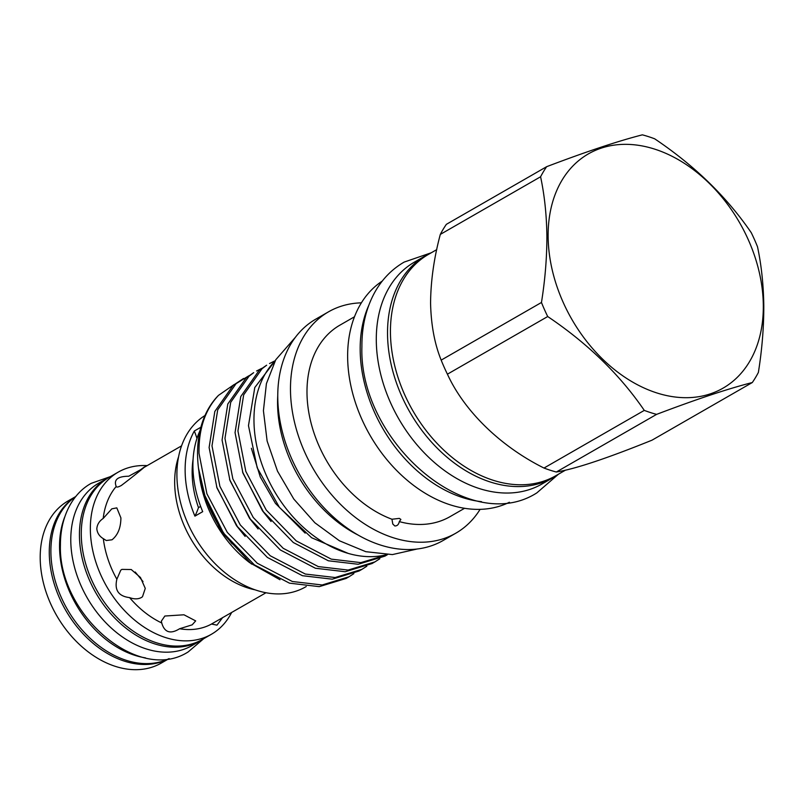 <?xml version="1.0" encoding="UTF-8"?>
<svg xmlns="http://www.w3.org/2000/svg" width="804" height="804" viewBox="0 0 804 804"><rect width="100%" height="100%" fill="white"/><g stroke="black" fill="none" stroke-linecap="round" stroke-linejoin="round"><path stroke-width="1.21" d="M386.634 554.67A114.027 81.696 -119.9 0 1 253.963 420.462A114.027 81.696 -119.9 0 1 275.179 360.785L254.788 387.528L248.476 425.628L257.2 467.767L279.45 507.435L311.6 537.725L348.293 553.433M558.378 474.239A127.967 91.686 -119.9 0 1 553.202 477.546L541.966 484.008A127.967 91.686 -119.9 0 1 434.472 462.561A127.967 91.686 -119.9 0 1 376.292 340.192A127.967 91.686 -119.9 0 1 414.422 262.124L425.668 255.662A127.967 91.686 -119.9 0 1 431.115 252.848M553.202 477.546A127.967 91.686 -119.9 0 1 445.717 456.099A127.967 91.686 -119.9 0 1 387.528 333.73A127.967 91.686 -119.9 0 1 425.668 255.662M110.62 476.491A93.646 67.104 60.1 0 0 107.344 478.219L98.691 483.184A93.646 67.104 60.1 0 0 70.782 540.318A93.646 67.104 60.1 0 0 113.364 629.884A93.646 67.104 60.1 0 0 192.035 645.572L200.678 640.597A93.646 67.104 60.1 0 0 203.824 638.627M107.344 478.219A93.646 67.104 60.1 0 0 79.435 535.353A93.646 67.104 60.1 0 0 122.017 624.909A93.646 67.104 60.1 0 0 200.678 640.597M75.918 496.41A93.646 67.104 60.1 0 0 50.893 551.755A93.646 67.104 60.1 0 0 91.787 639.813A93.646 67.104 60.1 0 0 169.141 658.587M64.642 517.183A93.646 67.104 60.1 0 0 59.546 546.78A93.646 67.104 60.1 0 0 145.514 657.883M193.091 459.255A90.561 64.883 60.1 0 0 192.146 472.772A90.561 64.883 60.1 0 0 198.487 507.636A107.233 76.832 -119.9 0 1 194.92 516.138A99.364 71.194 -119.9 0 1 185.131 470.501A99.364 71.194 -119.9 0 1 194.327 431.004A107.233 76.832 -119.9 0 1 196.96 438.421M75.656 496.591L68.069 500.952A93.505 66.993 60.1 0 0 40.2 558.006A93.505 66.993 60.1 0 0 82.722 647.421A93.505 66.993 60.1 0 0 161.262 663.089L168.86 658.727M168.197 659.039A93.505 66.993 -119.9 0 1 90.571 641.13A93.505 66.993 -119.9 0 1 49.275 552.78A93.505 66.993 -119.9 0 1 75.053 497.013M231.622 612.507A93.505 66.993 -119.9 0 1 211.422 634.266A93.505 66.993 -119.9 0 1 132.871 618.598A93.505 66.993 -119.9 0 1 90.349 529.173A93.505 66.993 -119.9 0 1 118.218 472.129A93.505 66.993 -119.9 0 1 147.192 465.616M211.422 634.266L202.337 639.481A93.505 66.993 -119.9 0 1 123.796 623.814A93.505 66.993 -119.9 0 1 81.274 534.389A93.505 66.993 -119.9 0 1 109.143 477.345L118.218 472.129M103.334 538.68C99.394 536.298 97.224 532.992 96.822 528.751C97.163 524.499 99.294 521.062 103.193 518.449L111.816 508.842L116.811 507.867L120.901 517.897C120.811 527.806 117.856 535.102 112.027 539.785L106.279 540.519L103.334 538.68A84.711 60.702 -119.9 0 0 116.861 579.232L120.781 570.167L121.906 569.393L131.233 569.523L140.469 577.493L145.273 588.417L142.479 596.749L141.383 597.513C138.137 599.261 134.208 599.302 129.595 597.613C118.56 596.266 114.309 590.146 116.861 579.232M222.688 617.492L216.969 625.15L211.522 624.045A84.711 60.702 -119.9 0 1 179.604 628.738C170.438 634.416 164.478 632.497 161.735 622.969A84.711 60.702 -119.9 0 1 129.595 597.613M161.735 622.969L161.363 621.14L164.85 616.025L183.955 614.789L195.673 620.899L192.176 624.839L179.604 628.738M266.003 592.749L211.452 624.055M255.089 589.834A90.792 65.054 -119.9 0 1 174.669 482.651A90.792 65.054 -119.9 0 1 178.588 456.742M204.98 415.527A99.364 71.194 60.1 0 0 176.91 475.224A99.364 71.194 60.1 0 0 222.095 570.257A99.364 71.194 60.1 0 0 305.57 586.91L306.244 586.518M277.762 395.538A119.032 85.284 60.1 0 0 277.561 403.327A119.032 85.284 60.1 0 0 357.901 534.951M361.378 302.837A127.675 91.485 60.1 0 0 328.524 311.821L315.811 319.128A127.675 91.485 60.1 0 0 277.762 397.025A127.675 91.485 60.1 0 0 335.821 519.133A127.675 91.485 60.1 0 0 443.074 540.519L455.788 533.213A127.675 91.485 60.1 0 0 480.088 509.354M328.524 311.821A127.675 91.485 60.1 0 0 290.475 389.719A127.675 91.485 60.1 0 0 348.534 511.816A127.675 91.485 60.1 0 0 455.788 533.213M354.484 316.776L339.901 325.158A110.45 79.134 60.1 0 0 306.987 392.543A110.45 79.134 60.1 0 0 391.97 519.243L399.337 518.389L400.884 519.434L399.307 521.605A110.45 79.134 60.1 0 0 449.989 516.67L464.571 508.289M399.307 521.605C398.694 524.56 397.186 526.017 394.794 525.957L392.784 524.007L391.97 519.243M382.262 281.078A127.675 91.485 60.1 0 0 347.64 356.865A127.675 91.485 60.1 0 0 403.678 477.194A127.675 91.485 60.1 0 0 509.394 502.259M368.734 305.45A127.675 91.485 60.1 0 0 360.172 349.66A127.675 91.485 60.1 0 0 481.526 501.676M436.733 249.632L428.492 254.365A127.675 91.485 60.1 0 0 390.442 332.263A127.675 91.485 60.1 0 0 448.491 454.361A127.675 91.485 60.1 0 0 555.745 475.757L565.443 470.179M556.308 472.018C574.78 469.094 606.678 458.481 652.004 440.18L752.303 382.533C728.273 388.654 696.375 399.266 656.597 414.372L556.308 472.018A152.981 109.615 60.1 0 1 543.996 468.049L644.285 410.392C619.974 374.805 587.784 343.519 547.705 316.535L447.416 374.182C464.23 410.995 500.329 446.29 543.996 468.049M752.303 382.533A152.981 109.615 60.1 0 0 758.373 372.443C762.001 349.82 763.81 327.751 763.8 306.213C763.539 285.088 761.438 265.26 757.499 246.738A152.981 109.615 60.1 0 0 751.258 232.678C726.645 196.799 694.445 165.513 654.677 138.811A152.981 109.615 60.1 0 0 642.366 134.841C618.045 141.062 586.146 151.675 546.66 166.679L446.371 224.326A152.981 109.615 60.1 0 0 440.301 234.416C433.989 258.024 430.753 280.928 430.572 303.108C431.065 324.906 434.592 343.901 441.175 360.122A152.981 109.615 60.1 0 0 447.416 374.182M548.127 236.306A135.112 96.812 60.1 0 0 656.577 392.854A135.112 96.812 60.1 0 0 763.318 305.731A135.112 96.812 60.1 0 0 654.868 149.182A135.112 96.812 60.1 0 0 548.127 236.306M441.175 360.122L541.464 302.475C545.092 279.852 546.901 257.782 546.891 236.245C546.63 215.12 544.529 195.292 540.589 176.769L440.301 234.416M541.464 302.475A152.981 109.615 60.1 0 0 547.705 316.535M644.285 410.392A152.981 109.615 60.1 0 0 656.597 414.372M199.06 472.571A99.364 71.194 60.1 0 0 199.271 474.561M198.96 471.908L199.352 475.214A99.364 71.194 60.1 0 0 249.582 562.599L279.993 579.744M194.92 516.138L202.708 511.666A99.364 71.194 -119.9 0 1 192.91 466.029A99.364 71.194 -119.9 0 1 200.015 430.642M199.191 473.908L202.518 490.752L221.241 531.595L251.521 564.076M234.155 384.543L218.477 395.377A112.238 80.42 60.1 0 0 197.563 454.159A112.238 80.42 60.1 0 0 198.487 468.179A112.238 80.42 60.1 0 0 218.196 524.751L205.362 497.626L198.487 468.179M384.995 556.097L358.192 564.267L328.384 560.79L293.309 542.519L263.35 511.696L242.939 473.074L235.049 432.612L240.768 396.543L259.109 370.423L266.647 365.207L261.993 368.765L243.662 394.885L237.934 430.954L245.823 471.415L266.235 510.037L296.194 540.861L331.268 559.132L360.815 562.629L387.438 554.68L384.995 556.097M218.477 395.377C205.07 409.749 198.578 429.065 199.02 453.325L206.909 493.787L227.321 532.399L257.28 563.232L292.354 581.503L322.163 584.98L348.966 576.8L346.082 578.458L319.278 586.639L289.47 583.161L254.396 564.89L224.437 534.057L218.196 524.751M348.966 576.8L353.871 573.664M248.778 375.83L236.054 383.679L217.713 409.799L211.995 445.868L219.884 486.33L240.295 524.942L270.255 555.775L305.329 574.046L335.137 577.523L361.931 569.343L359.056 571.001L332.253 579.181L302.435 575.704L267.37 557.433L237.411 526.61L216.99 487.988L209.11 447.526L214.829 411.457L233.17 385.337L243.582 378.463M361.931 569.343L366.845 566.207M374.905 561.885L372.021 563.554L345.217 571.724L315.409 568.247L280.345 549.976L250.376 519.153L229.964 480.531L222.075 440.069L227.803 404L246.135 377.88L253.672 372.664L249.019 376.222L230.688 402.342L224.969 438.411L232.848 478.872L253.26 517.495L283.229 548.318L318.294 566.589L348.112 570.066L374.905 561.895L379.81 558.75M261.752 368.373L256.556 371.006M275.219 360.705L269.531 363.549M140.489 469.837C153.373 460.099 133.052 476.682 121.324 485.485C118.188 487.184 116.49 487.505 116.218 486.46C113.515 479.737 117.696 476.32 128.751 476.229L141.705 469.124M116.319 486.732L116.218 486.46A84.711 60.702 -119.9 0 0 103.193 518.449M135.223 572.016L143.022 581.573M198.487 507.636L200.628 506.399M194.327 431.004L200.859 427.246M546.66 166.679A152.981 109.615 60.1 0 0 540.589 176.769M202.518 490.752L223.572 533.193L232.165 543.886M216.588 486.852L236.537 525.736L245.14 536.429M229.562 479.395L249.511 518.279L258.104 528.972M242.537 471.938L262.476 510.821L271.079 521.515M251.371 448.29L260.255 476.903L275.45 503.364L305.168 533.122M558.529 474.149L536.831 492.892C468.139 536.841 358.715 440.632 361.9 346.645C361.79 326.082 366.142 307.842 374.986 291.932C382.252 279.119 391.98 269.159 404.161 262.084L431.276 252.768M110.339 476.631L91.294 483.315C74.069 492.621 60.35 514.64 60.421 545.082C58.069 613.854 138.248 684.023 188.196 651.903L203.563 638.808M417.246 548.991L392.382 554.589L365.81 551.685L339.429 540.78L314.897 522.791L293.792 499.033L277.491 471.144L267.119 441.024L263.421 410.713L266.415 383.619L275.742 359.78L295.49 337.177M181.563 445.858L144.248 467.305"/></g></svg>
